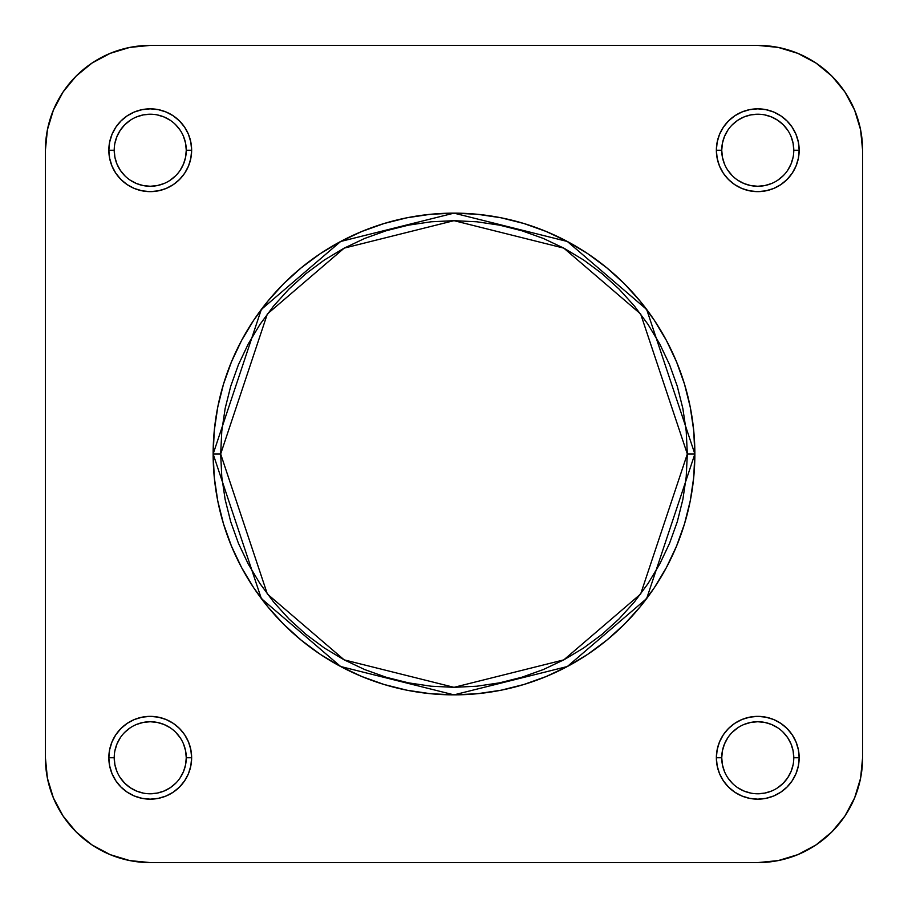<?xml version="1.0" encoding="UTF-8"?>
<svg xmlns="http://www.w3.org/2000/svg" width="908" height="908" viewBox="0 0 908 908"><rect width="100%" height="100%" fill="white"/><g stroke="black" fill="none" stroke-linecap="round" stroke-linejoin="round"><path stroke-width="1.36" d="M721.735 757.749L721.735 757.76A36.025 36.025 0 0 0 757.76 793.785A36.025 36.025 0 0 0 793.785 757.76A36.025 36.025 0 0 0 757.76 721.735A36.025 36.025 0 0 0 721.735 757.76L716.367 757.76A41.393 41.393 0 0 1 757.76 716.367A41.393 41.393 0 0 1 799.165 757.76L793.785 757.76A36.025 36.025 0 0 1 757.76 793.785A36.025 36.025 0 0 1 721.735 757.76A36.025 36.025 0 0 1 757.76 721.735A36.025 36.025 0 0 1 793.785 757.76L793.093 750.734L791.038 743.981L787.713 737.75L783.229 732.291M114.215 757.749L114.215 757.76A36.025 36.025 0 0 0 150.24 793.785A36.025 36.025 0 0 0 186.265 757.76A36.025 36.025 0 0 0 150.24 721.735A36.025 36.025 0 0 0 114.215 757.76L108.835 757.76A41.393 41.393 0 0 1 150.24 716.367A41.393 41.393 0 0 1 191.633 757.76L186.265 757.76A36.025 36.025 0 0 1 150.24 793.785A36.025 36.025 0 0 1 114.215 757.76A36.025 36.025 0 0 1 150.24 721.735A36.025 36.025 0 0 1 186.265 757.76L185.572 750.734L183.518 743.981M186.265 150.251L186.265 150.24A36.025 36.025 0 0 0 150.24 114.215A36.025 36.025 0 0 0 114.215 150.24L108.835 150.24A41.393 41.393 0 0 1 150.24 108.835A41.393 41.393 0 0 1 191.633 150.24L186.265 150.24A36.025 36.025 0 0 1 150.24 186.265A36.025 36.025 0 0 1 114.215 150.24A36.025 36.025 0 0 1 150.24 114.215A36.025 36.025 0 0 1 186.265 150.24L185.572 143.214L183.518 136.45M793.785 150.251L793.785 150.24A36.025 36.025 0 0 0 757.76 114.215A36.025 36.025 0 0 0 721.735 150.24L716.367 150.24A41.393 41.393 0 0 1 757.76 108.835A41.393 41.393 0 0 1 799.165 150.24L793.785 150.24A36.025 36.025 0 0 1 757.76 186.265A36.025 36.025 0 0 1 721.735 150.24A36.025 36.025 0 0 1 757.76 114.215A36.025 36.025 0 0 1 793.785 150.24L793.093 143.214L791.038 136.45M687.333 454L640.662 594.002L563.8 659.878L454 687.333L344.2 659.878L267.338 594.002L220.667 454L213.142 454L261.311 598.52L340.659 666.517L454 694.858L567.341 666.517L646.689 598.52L694.858 454L687.333 454L686.21 476.87L682.85 499.525L677.289 521.737L669.571 543.29L659.775 563.993L648.006 583.628L634.363 602.027L618.995 618.995L602.027 634.363L583.628 648.006L563.993 659.775L543.29 669.571L521.737 677.289L499.525 682.85L476.87 686.21L454 687.333L431.13 686.21L408.475 682.85L386.263 677.289L364.71 669.571L344.007 659.775L324.372 648.006L305.973 634.363L289.005 618.995L273.637 602.027L259.994 583.628L248.224 563.993L238.429 543.29L230.711 521.737L225.15 499.525L221.79 476.87L220.667 454L221.79 431.13L225.15 408.475L230.711 386.263L238.429 364.71L248.224 344.007L259.994 324.372L273.637 305.973L289.005 289.005L305.973 273.637L324.372 259.994L344.007 248.224L364.71 238.429L386.263 230.711L408.475 225.15L431.13 221.79L454 220.667L476.87 221.79L499.525 225.15L521.737 230.711L543.29 238.429L563.993 248.224L583.628 259.994L602.027 273.637L618.995 289.005L634.363 305.973L648.006 324.372L659.775 344.007L669.571 364.71L677.289 386.263L682.85 408.475L686.21 431.13L687.333 454L694.858 454A240.858 240.858 0 0 1 454 694.858A240.858 240.858 0 0 1 213.142 454L214.299 477.608L217.772 500.989L223.516 523.916L231.472 546.173L241.585 567.545L253.729 587.817L267.815 606.794L283.682 624.318L301.206 640.185L320.184 654.271L340.455 666.415L361.827 676.528L384.084 684.484L407.011 690.228L430.392 693.701L454 694.858L477.608 693.701L500.989 690.228L523.916 684.484L546.173 676.528L567.545 666.415L587.817 654.271L606.794 640.185L624.318 624.318L640.185 606.794L654.271 587.817L666.415 567.545L676.528 546.173L684.484 523.916L690.228 500.989L693.701 477.608L694.858 454L693.701 430.392L690.228 407.011L684.484 384.084L676.528 361.827L666.415 340.455L654.271 320.184L640.185 301.206L624.318 283.682L606.794 267.815L587.817 253.729L567.545 241.585L546.173 231.472L523.916 223.516L500.989 217.772L477.608 214.299L454 213.142L430.392 214.299L407.011 217.772L384.084 223.516L361.827 231.472L340.455 241.585L320.184 253.729L301.206 267.815L283.682 283.682L267.815 301.206L253.729 320.184L241.585 340.455L231.472 361.827L223.516 384.084L217.772 407.011L214.299 430.392L213.142 454A240.858 240.858 0 0 1 454 213.142A240.858 240.858 0 0 1 694.858 454L646.689 309.48L567.341 241.483L454 213.142L340.659 241.483L261.311 309.48L213.142 454L220.667 454L267.338 313.998L344.2 248.122L454 220.667L563.8 248.122L640.662 313.998L687.333 454M757.76 45.4L778.213 47.409L797.882 53.379L816.008 63.072L831.898 76.102L844.928 91.992L854.621 110.118L860.591 129.787L862.6 150.24L862.6 757.76L860.591 778.213L854.621 797.882L844.928 816.008L831.898 831.898L816.008 844.928L797.882 854.621L778.213 860.591L757.76 862.6L150.24 862.6L129.787 860.591L110.118 854.621L91.992 844.928L76.102 831.898L63.072 816.008L53.379 797.882L47.409 778.213L45.4 757.76L45.4 150.24L47.409 129.787L53.379 110.118L63.072 91.992L76.102 76.102L91.992 63.072L110.118 53.379L129.787 47.409L150.24 45.4L757.76 45.4A104.84 104.84 0 0 1 862.6 150.24L862.6 757.76A104.84 104.84 0 0 1 757.76 862.6L150.24 862.6A104.84 104.84 0 0 1 45.4 757.76L45.4 150.24A104.84 104.84 0 0 1 150.24 45.4L757.76 45.4M727.819 130.219L724.482 136.45L722.428 143.214L721.735 150.24A36.025 36.025 0 0 0 757.76 186.265A36.025 36.025 0 0 0 793.785 150.24L799.165 150.24A41.393 41.393 0 0 1 757.76 191.633A41.393 41.393 0 0 1 716.367 150.24L717.161 158.31L719.511 166.085L723.335 173.235L728.488 179.512L734.765 184.664L741.915 188.489L749.69 190.839L757.76 191.633L765.841 190.839L773.605 188.489L780.766 184.664L787.032 179.512L792.185 173.235L796.01 166.085L798.359 158.31L799.165 150.24L798.359 142.159L796.01 134.395L792.185 127.233L787.032 120.968L780.766 115.815L773.605 111.99L765.841 109.641L757.76 108.835L749.69 109.641L741.915 111.99L734.765 115.815L728.488 120.968L723.335 127.233L719.511 134.395L717.161 142.159L716.367 150.24L721.735 150.24L722.428 157.266L724.482 164.019M114.215 150.229L114.215 150.24A36.025 36.025 0 0 0 150.24 186.265A36.025 36.025 0 0 0 186.265 150.24L191.633 150.24A41.393 41.393 0 0 1 150.24 191.633A41.393 41.393 0 0 1 108.835 150.24L109.641 158.31L111.99 166.085L115.815 173.235L120.968 179.512L127.233 184.664L134.395 188.489L142.159 190.839L150.24 191.633L158.31 190.839L166.085 188.489L173.235 184.664L179.512 179.512L184.664 173.235L188.489 166.085L190.839 158.31L191.633 150.24L190.839 142.159L188.489 134.395L184.664 127.233L179.512 120.968L173.235 115.815L166.085 111.99L158.31 109.641L150.24 108.835L142.159 109.641L134.395 111.99L127.233 115.815L120.968 120.968L115.815 127.233L111.99 134.395L109.641 142.159L108.835 150.24L114.215 150.24L114.907 157.266L116.962 164.019L120.287 170.25L124.771 175.709M180.181 777.781L183.518 771.55L185.572 764.786L186.265 757.76L191.633 757.76A41.393 41.393 0 0 1 150.24 799.165A41.393 41.393 0 0 1 108.835 757.76L109.641 765.841L111.99 773.605L115.815 780.766L120.968 787.032L127.233 792.185L134.395 796.01L142.159 798.359L150.24 799.165L158.31 798.359L166.085 796.01L173.235 792.185L179.512 787.032L184.664 780.766L188.489 773.605L190.839 765.841L191.633 757.76L190.839 749.69L188.489 741.915L184.664 734.765L179.512 728.488L173.235 723.335L166.085 719.511L158.31 717.161L150.24 716.367L142.159 717.161L134.395 719.511L127.233 723.335L120.968 728.488L115.815 734.765L111.99 741.915L109.641 749.69L108.835 757.76L114.215 757.76L114.907 764.786L116.962 771.55M793.785 757.76L799.165 757.76A41.393 41.393 0 0 1 757.76 799.165A41.393 41.393 0 0 1 716.367 757.76L717.161 765.841L719.511 773.605L723.335 780.766L728.488 787.032L734.765 792.185L741.915 796.01L749.69 798.359L757.76 799.165L765.841 798.359L773.605 796.01L780.766 792.185L787.032 787.032L792.185 780.766L796.01 773.605L798.359 765.841L799.165 757.76L798.359 749.69L796.01 741.915L792.185 734.765L787.032 728.488L780.766 723.335L773.605 719.511L765.841 717.161L757.76 716.367L749.69 717.161L741.915 719.511L734.765 723.335L728.488 728.488L723.335 734.765L719.511 741.915L717.161 749.69L716.367 757.76L721.735 757.76L722.428 764.786L724.482 771.55M47.409 778.213L53.379 797.882L47.409 778.213M63.072 816.008L76.102 831.898L63.072 816.008L76.102 831.898L91.992 844.928M778.213 860.591L797.882 854.621L778.213 860.591M816.008 844.928L831.898 831.898L816.008 844.928L831.898 831.898L844.928 816.008M860.591 129.787L854.621 110.118L860.591 129.787M844.928 91.992L831.898 76.102L844.928 91.992L831.898 76.102L816.008 63.072M129.787 47.409L110.118 53.379L129.787 47.409M91.992 63.072L76.102 76.102L91.992 63.072L76.102 76.102L63.072 91.992M727.807 777.759L732.291 783.229M743.981 791.038L737.75 787.713L743.981 791.038L750.734 793.093M757.749 793.785L764.786 793.093L771.55 791.038M777.759 787.724L783.229 783.229L787.713 777.77L791.038 771.55L793.093 764.786M777.781 727.819L771.55 724.482L764.786 722.428L757.76 721.735L750.734 722.428L743.981 724.482M737.761 727.807L732.291 732.291M727.819 737.739L724.482 743.981L722.428 750.734L721.735 757.76L722.428 764.786M120.276 777.759L124.771 783.229L130.23 787.713L136.45 791.038L143.214 793.093M150.229 793.785L157.266 793.093L164.019 791.038L170.25 787.713L175.709 783.229M180.193 737.761L175.709 732.291M170.261 727.819L164.019 724.482L157.266 722.428L150.24 721.735L143.214 722.428L136.45 724.482M150.251 721.735L143.214 722.428M130.241 727.807L124.771 732.291M116.962 743.981L120.287 737.75L116.962 743.981L114.907 750.734M130.219 180.181L136.45 183.518L143.214 185.572L150.24 186.265L157.266 185.572L164.019 183.518M170.239 180.193L175.709 175.709M180.181 170.261L183.518 164.019L185.572 157.266L186.265 150.24L185.572 143.214M180.193 130.241L175.709 124.771M164.019 116.962L170.25 120.287L164.019 116.962L157.266 114.907M150.251 114.215L143.214 114.907L136.45 116.962M130.241 120.276L124.771 124.771L120.287 130.23L116.962 136.45L114.907 143.214M727.807 170.239L732.291 175.709M737.739 180.181L743.981 183.518L750.734 185.572L757.76 186.265L764.786 185.572L771.55 183.518M757.749 186.265L764.786 185.572M777.759 180.193L783.229 175.709M791.038 164.019L787.713 170.25L791.038 164.019L793.093 157.266M787.724 130.241L783.229 124.771L777.77 120.287L771.55 116.962L764.786 114.907M757.771 114.215L750.734 114.907L743.981 116.962L737.75 120.287L732.291 124.771M120.287 777.77L124.771 783.229M186.265 757.76L185.572 750.734M150.24 186.265L157.266 185.572M130.23 120.287L124.771 124.771M721.735 150.24L722.428 157.266M787.713 130.23L783.229 124.771M777.77 787.713L783.229 783.229M757.76 721.735L750.734 722.428M47.409 129.787L53.379 110.118M778.213 47.409L797.882 53.379M860.591 778.213L854.621 797.882M129.787 860.591L110.118 854.621"/></g></svg>
